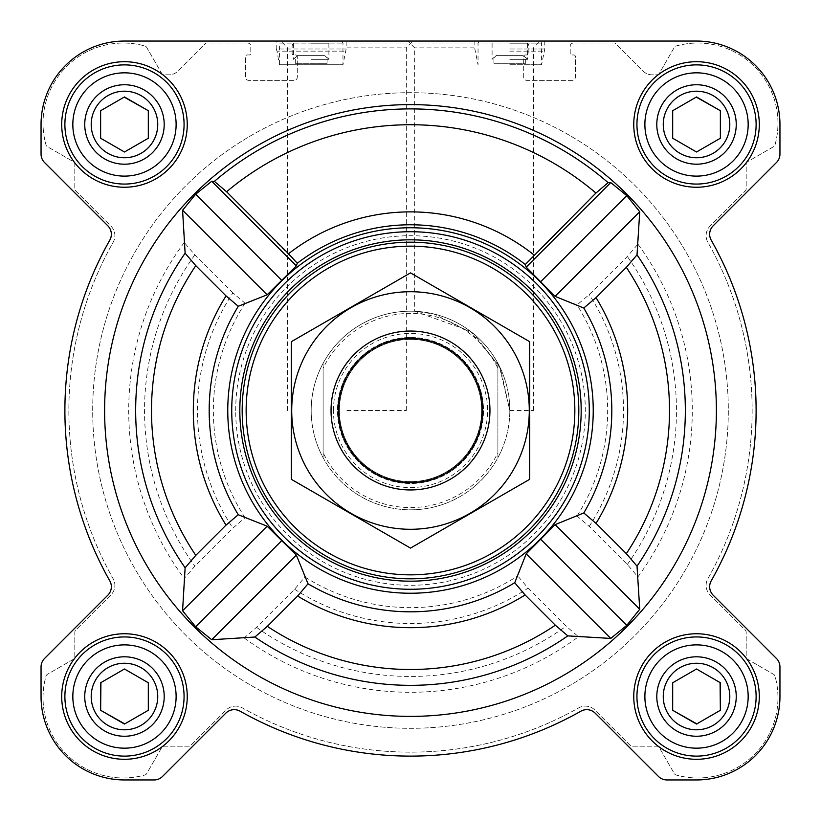 <?xml version="1.0" encoding="UTF-8"?>
<svg xmlns="http://www.w3.org/2000/svg" width="821" height="821" viewBox="0 0 821 821"><rect width="100%" height="100%" fill="white"/><g stroke="black" fill="none" stroke-linecap="round" stroke-linejoin="round"><path stroke-width="0.62" stroke-dasharray="4.11 3.08" d="M509.81 410.5L533.455 410.5L509.81 410.5L499.363 366.145L470.084 331.037L414.667 311.272L433.806 313.961L474.066 334.188L500.441 368.372L509.81 410.5M474.066 47.854L414.667 47.854L474.066 47.854M663.255 696.526A33.271 33.271 0 0 1 713.162 667.709A33.271 33.271 0 0 1 713.162 725.343A33.271 33.271 0 0 1 663.255 696.526A33.271 33.271 0 0 1 705.136 664.384A33.271 33.271 0 0 1 725.343 713.162A33.271 33.271 0 0 1 663.255 696.526A33.271 33.271 0 0 1 713.162 667.709A33.271 33.271 0 0 1 713.162 725.343A33.271 33.271 0 0 1 663.255 696.526M672.686 682.764L672.686 710.288L696.526 724.05L720.366 710.288L720.366 682.764L696.526 669.002L672.686 682.764L672.686 710.288L696.526 724.05L720.366 710.288L720.366 682.764L696.526 669.002L672.686 682.764L696.526 669.002L720.079 682.6M91.203 696.526A33.271 33.271 0 0 1 141.109 667.709A33.271 33.271 0 0 1 141.109 725.343A33.271 33.271 0 0 1 91.203 696.526A33.271 33.271 0 0 1 133.084 664.384A33.271 33.271 0 0 1 153.291 713.162A33.271 33.271 0 0 1 91.203 696.526A33.271 33.271 0 0 1 141.109 667.709A33.271 33.271 0 0 1 141.109 725.343A33.271 33.271 0 0 1 91.203 696.526M124.474 669.002L100.634 682.764L100.634 710.288L124.474 724.05L148.314 710.288L148.314 682.764L124.474 669.002L100.634 682.764L100.634 710.288L124.474 724.05L148.314 710.288L148.314 682.764L124.474 669.002L100.921 682.6M91.203 124.474A33.271 33.271 0 0 1 141.109 95.657A33.271 33.271 0 0 1 141.109 153.291A33.271 33.271 0 0 1 91.203 124.474A33.271 33.271 0 0 1 133.084 92.332A33.271 33.271 0 0 1 153.291 141.109A33.271 33.271 0 0 1 91.203 124.474A33.271 33.271 0 0 1 141.109 95.657A33.271 33.271 0 0 1 141.109 153.291A33.271 33.271 0 0 1 91.203 124.474M100.634 110.712L100.634 138.236L124.474 151.998L148.314 138.236L148.314 110.712L124.474 96.95L100.634 110.712L100.634 138.236L124.474 151.998L148.314 138.236L148.314 110.712L124.474 96.95L100.634 110.712L124.187 97.114M663.255 124.474A33.271 33.271 0 0 1 713.162 95.657A33.271 33.271 0 0 1 713.162 153.291A33.271 33.271 0 0 1 663.255 124.474A33.271 33.271 0 0 1 705.136 92.332A33.271 33.271 0 0 1 725.343 141.109A33.271 33.271 0 0 1 663.255 124.474A33.271 33.271 0 0 1 713.162 95.657A33.271 33.271 0 0 1 713.162 153.291A33.271 33.271 0 0 1 663.255 124.474M672.686 110.712L672.686 138.236L696.526 151.998L720.366 138.236L720.366 110.712L696.526 96.95L672.686 110.712L672.686 138.236L696.526 151.998L720.366 138.236L720.366 110.712L696.526 96.95L672.686 110.712L696.239 97.114M523.182 55.356L496.448 55.356L523.182 55.356L496.448 55.356L523.182 55.356L525.707 57.819L523.182 55.356M324.552 55.356L297.818 55.356L324.552 55.356L297.818 55.356L324.552 55.356L327.076 57.819L324.552 55.356M232.877 292.912L194.834 254.869L184.263 242.513L182.57 210.238L195.644 194.238L211.736 181.267L214.394 181.359L226.596 191.765A285.77 285.77 0 0 1 595.923 193.058L525.296 264.506A185.72 185.72 0 0 0 297.284 263.274L296.36 265.891L267.143 294.801L245.079 303.257L232.877 292.912A213.019 213.019 0 0 0 232.877 528.088L245.079 517.743L267.143 526.199L296.36 555.109L304.96 577.019L294.616 589.232L256.511 627.336L244.124 637.927L211.736 639.733L195.644 626.762L182.57 610.762L184.263 578.487L194.834 566.131L232.877 528.088M716.384 410.5A305.884 305.884 0 0 0 314.464 120.082A305.884 305.884 0 0 0 164.918 592.865A305.884 305.884 0 0 0 716.384 410.5M595.923 193.058L608.115 182.662L610.762 182.57L626.762 195.644L639.733 211.736L637.927 244.124L627.336 256.511L589.232 294.616L577.019 304.96L555.109 296.36L526.199 267.143L525.296 264.506M637.927 576.876L639.733 609.264L626.762 625.356L610.762 638.43L578.487 636.737L566.131 626.166L528.088 588.123L517.743 575.921L526.199 553.857L555.109 524.64L577.019 516.04L589.232 526.384L627.336 564.489L637.927 576.876A281.788 281.788 0 0 0 637.927 244.124M593.234 410.5A182.734 182.734 0 0 0 319.133 252.242A182.734 182.734 0 0 0 319.133 568.758A182.734 182.734 0 0 0 593.234 410.5M226.596 191.765L297.284 263.274M61.708 124.474A62.765 62.765 0 0 1 155.857 70.113A62.765 62.765 0 0 1 155.857 178.834A62.765 62.765 0 0 1 61.708 124.474A62.765 62.765 0 0 1 155.857 70.113A62.765 62.765 0 0 1 155.857 178.834A62.765 62.765 0 0 1 61.708 124.474A62.765 62.765 0 0 1 155.857 70.113A62.765 62.765 0 0 1 155.857 178.834A62.765 62.765 0 0 1 61.708 124.474M61.708 696.526A62.765 62.765 0 0 1 155.857 642.166A62.765 62.765 0 0 1 155.857 750.887A62.765 62.765 0 0 1 61.708 696.526A62.765 62.765 0 0 1 155.857 642.166A62.765 62.765 0 0 1 155.857 750.887A62.765 62.765 0 0 1 61.708 696.526A62.765 62.765 0 0 1 155.857 642.166A62.765 62.765 0 0 1 155.857 750.887A62.765 62.765 0 0 1 61.708 696.526M633.761 696.526A62.765 62.765 0 0 1 727.909 642.166A62.765 62.765 0 0 1 727.909 750.887A62.765 62.765 0 0 1 633.761 696.526A62.765 62.765 0 0 1 727.909 642.166A62.765 62.765 0 0 1 727.909 750.887A62.765 62.765 0 0 1 633.761 696.526A62.765 62.765 0 0 1 727.909 642.166A62.765 62.765 0 0 1 727.909 750.887A62.765 62.765 0 0 1 633.761 696.526M633.761 124.474A62.765 62.765 0 0 1 727.909 70.113A62.765 62.765 0 0 1 727.909 178.834A62.765 62.765 0 0 1 633.761 124.474A62.765 62.765 0 0 1 727.909 70.113A62.765 62.765 0 0 1 727.909 178.834A62.765 62.765 0 0 1 633.761 124.474A62.765 62.765 0 0 1 727.909 70.113A62.765 62.765 0 0 1 727.909 178.834A62.765 62.765 0 0 1 633.761 124.474M41.05 124.474L41.05 154.091A11.915 11.915 0 0 0 44.539 162.517L107.849 225.826A11.915 11.915 0 0 1 109.798 240.132A345.61 345.61 0 0 0 109.798 580.868A11.915 11.915 0 0 1 107.849 595.174L44.539 658.483A11.915 11.915 0 0 0 41.05 666.909L41.05 696.526A83.424 83.424 0 0 0 124.474 779.95L154.091 779.95A11.915 11.915 0 0 0 162.517 776.461L225.826 713.151A11.915 11.915 0 0 1 240.132 711.202A345.61 345.61 0 0 0 580.868 711.202A11.915 11.915 0 0 1 595.174 713.151L658.483 776.461A11.915 11.915 0 0 0 666.909 779.95L696.526 779.95A83.424 83.424 0 0 0 779.95 696.526L779.95 666.909A11.915 11.915 0 0 0 776.461 658.483L713.151 595.174A11.915 11.915 0 0 1 711.202 580.868A345.61 345.61 0 0 0 711.202 240.132A11.915 11.915 0 0 1 713.151 225.826L776.461 162.517A11.915 11.915 0 0 0 779.95 154.091L779.95 124.474A83.424 83.424 0 0 0 696.526 41.05L124.474 41.05A83.424 83.424 0 0 0 41.05 124.474L41.05 154.091A11.915 11.915 0 0 0 44.539 162.517L107.849 225.826A11.915 11.915 0 0 1 109.798 240.132A345.61 345.61 0 0 0 109.798 580.868A11.915 11.915 0 0 1 107.849 595.174L44.539 658.483A11.915 11.915 0 0 0 41.05 666.909L41.05 696.526A83.424 83.424 0 0 0 124.474 779.95L154.091 779.95A11.915 11.915 0 0 0 162.517 776.461L225.826 713.151A11.915 11.915 0 0 1 240.132 711.202A345.61 345.61 0 0 0 580.868 711.202A11.915 11.915 0 0 1 595.174 713.151L658.483 776.461A11.915 11.915 0 0 0 666.909 779.95L696.526 779.95A83.424 83.424 0 0 0 779.95 696.526L779.95 666.909A11.915 11.915 0 0 0 776.461 658.483L713.151 595.174A11.915 11.915 0 0 1 711.202 580.868A345.61 345.61 0 0 0 711.202 240.132A11.915 11.915 0 0 1 713.151 225.826L776.461 162.517A11.915 11.915 0 0 0 779.95 154.091L779.95 124.474A83.424 83.424 0 0 0 696.526 41.05L124.474 41.05A83.424 83.424 0 0 0 41.05 124.474A83.424 83.424 0 0 1 124.474 41.05M110.927 594.907L75.748 630.087A3.181 3.181 0 0 0 74.814 632.324L74.814 656.656A3.181 3.181 0 0 1 73.223 659.407L47.454 674.287A3.181 3.181 0 0 0 45.976 676.186A80.242 80.242 0 0 0 144.814 775.024A3.181 3.181 0 0 0 146.713 773.546L161.593 747.777A3.181 3.181 0 0 1 164.344 746.186L188.676 746.186A3.181 3.181 0 0 0 190.913 745.252L226.093 710.073A13.505 13.505 0 0 1 242.298 707.866A341.639 341.639 0 0 0 578.702 707.866A13.505 13.505 0 0 1 594.907 710.073L630.087 745.252A3.181 3.181 0 0 0 632.324 746.186L656.656 746.186A3.181 3.181 0 0 1 659.407 747.777L674.287 773.546A3.181 3.181 0 0 0 676.186 775.024A80.242 80.242 0 0 0 775.024 676.186A3.181 3.181 0 0 0 773.546 674.287L747.777 659.407A3.181 3.181 0 0 1 746.186 656.656L746.186 632.324A3.181 3.181 0 0 0 745.252 630.087L710.073 594.907A13.505 13.505 0 0 1 707.866 578.702A341.639 341.639 0 0 0 707.866 242.298A13.505 13.505 0 0 1 710.073 226.093L745.252 190.913A3.181 3.181 0 0 0 746.186 188.676L746.186 164.344A3.181 3.181 0 0 1 747.777 161.593L773.546 146.713A3.181 3.181 0 0 0 775.024 144.814A80.242 80.242 0 0 0 676.186 45.976A3.181 3.181 0 0 0 674.287 47.454L659.407 73.223A3.181 3.181 0 0 1 656.656 74.814L651.802 74.814A11.915 11.915 0 0 1 643.377 71.324L615.083 43.041L573.376 43.041A3.181 3.181 0 0 0 570.195 46.212L570.195 53.365A1.591 1.591 0 0 0 571.785 54.956L573.776 54.956A1.591 1.591 0 0 1 575.367 56.546L575.367 77.205A3.181 3.181 0 0 1 572.186 80.376L526.897 80.376A3.181 3.181 0 0 1 523.716 77.205L523.716 56.546A1.591 1.591 0 0 1 525.307 54.956L527.298 54.956A1.591 1.591 0 0 0 528.878 53.365L528.878 46.212A3.181 3.181 0 0 0 525.707 43.041L295.293 43.041A3.181 3.181 0 0 0 292.122 46.212L292.122 53.365A1.591 1.591 0 0 0 293.702 54.956L295.693 54.956A1.591 1.591 0 0 1 297.284 56.546L297.284 77.205A3.181 3.181 0 0 1 294.103 80.376L248.814 80.376A3.181 3.181 0 0 1 245.633 77.205L245.633 56.546A1.591 1.591 0 0 1 247.224 54.956L249.215 54.956A1.591 1.591 0 0 0 250.805 53.365L250.805 46.212A3.181 3.181 0 0 0 247.624 43.041L205.917 43.041L177.623 71.324A11.915 11.915 0 0 1 169.198 74.814L164.344 74.814A3.181 3.181 0 0 1 161.593 73.223L146.713 47.454A3.181 3.181 0 0 0 144.814 45.976A80.242 80.242 0 0 0 45.976 144.814A3.181 3.181 0 0 0 47.454 146.713L73.223 161.593A3.181 3.181 0 0 1 74.814 164.344L74.814 188.676A3.181 3.181 0 0 0 75.748 190.913L110.927 226.093A13.505 13.505 0 0 1 113.134 242.298A341.639 341.639 0 0 0 113.134 578.702A13.505 13.505 0 0 1 110.927 594.907L75.748 630.087A3.181 3.181 0 0 0 74.814 632.324L74.814 656.656A3.181 3.181 0 0 1 73.223 659.407L47.454 674.287A3.181 3.181 0 0 0 45.976 676.186A80.242 80.242 0 0 0 144.814 775.024A3.181 3.181 0 0 0 146.713 773.546L161.593 747.777A3.181 3.181 0 0 1 164.344 746.186L188.676 746.186A3.181 3.181 0 0 0 190.913 745.252L226.093 710.073A13.505 13.505 0 0 1 242.298 707.866A341.639 341.639 0 0 0 578.702 707.866A13.505 13.505 0 0 1 594.907 710.073L630.087 745.252A3.181 3.181 0 0 0 632.324 746.186L656.656 746.186A3.181 3.181 0 0 1 659.407 747.777L674.287 773.546A3.181 3.181 0 0 0 676.186 775.024A80.242 80.242 0 0 0 775.024 676.186A3.181 3.181 0 0 0 773.546 674.287L747.777 659.407A3.181 3.181 0 0 1 746.186 656.656L746.186 632.324A3.181 3.181 0 0 0 745.252 630.087L710.073 594.907A13.505 13.505 0 0 1 707.866 578.702A341.639 341.639 0 0 0 707.866 242.298A13.505 13.505 0 0 1 710.073 226.093L745.252 190.913A3.181 3.181 0 0 0 746.186 188.676L746.186 164.344A3.181 3.181 0 0 1 747.777 161.593L773.546 146.713A3.181 3.181 0 0 0 775.024 144.814A80.242 80.242 0 0 0 676.186 45.976A3.181 3.181 0 0 0 674.287 47.454L659.407 73.223A3.181 3.181 0 0 1 656.656 74.814L651.802 74.814A11.915 11.915 0 0 1 643.377 71.324L615.083 43.041L573.376 43.041A3.181 3.181 0 0 0 570.195 46.212L570.195 53.365A1.591 1.591 0 0 0 571.785 54.956L573.776 54.956A1.591 1.591 0 0 1 575.367 56.546L575.367 77.205A3.181 3.181 0 0 1 572.186 80.376L526.897 80.376A3.181 3.181 0 0 1 523.716 77.205L523.716 56.546A1.591 1.591 0 0 1 525.307 54.956L527.298 54.956A1.591 1.591 0 0 0 528.878 53.365L528.878 46.212A3.181 3.181 0 0 0 525.707 43.041L295.293 43.041A3.181 3.181 0 0 0 292.122 46.212L292.122 53.365A1.591 1.591 0 0 0 293.702 54.956L295.693 54.956A1.591 1.591 0 0 1 297.284 56.546L297.284 77.205A3.181 3.181 0 0 1 294.103 80.376L248.814 80.376A3.181 3.181 0 0 1 245.633 77.205L245.633 56.546A1.591 1.591 0 0 1 247.224 54.956L249.215 54.956A1.591 1.591 0 0 0 250.805 53.365L250.805 46.212A3.181 3.181 0 0 0 247.624 43.041L205.917 43.041L177.623 71.324A11.915 11.915 0 0 1 169.198 74.814L164.344 74.814A3.181 3.181 0 0 1 161.593 73.223L146.713 47.454A3.181 3.181 0 0 0 144.814 45.976A80.242 80.242 0 0 0 45.976 144.814A3.181 3.181 0 0 0 47.454 146.713L73.223 161.593A3.181 3.181 0 0 1 74.814 164.344L74.814 188.676A3.181 3.181 0 0 0 75.748 190.913L110.927 226.093A13.505 13.505 0 0 1 113.134 242.298A341.639 341.639 0 0 0 113.134 578.702A13.505 13.505 0 0 1 110.927 594.907M311.19 41.05L276.225 41.05L311.19 41.05M474.066 41.05L407.873 41.05L474.066 41.05M41.05 154.091A11.915 11.915 0 0 0 44.539 162.517L107.849 225.826A11.915 11.915 0 0 1 109.798 240.132A345.61 345.61 0 0 0 109.798 580.868A11.915 11.915 0 0 1 107.849 595.174M44.539 658.483A11.915 11.915 0 0 0 41.05 666.909M41.05 696.526A83.424 83.424 0 0 0 124.474 779.95M154.091 779.95A11.915 11.915 0 0 0 162.517 776.461L225.826 713.151M240.132 711.202A345.61 345.61 0 0 0 580.868 711.202A11.915 11.915 0 0 1 595.174 713.151M658.483 776.461A11.915 11.915 0 0 0 666.909 779.95M696.526 779.95A83.424 83.424 0 0 0 779.95 696.526M779.95 666.909A11.915 11.915 0 0 0 776.461 658.483L713.151 595.174A11.915 11.915 0 0 1 711.202 580.868A345.61 345.61 0 0 0 711.202 240.132M776.461 162.517A11.915 11.915 0 0 0 779.95 154.091M779.95 124.474A83.424 83.424 0 0 0 696.526 41.05M533.455 410.5L533.455 47.854L540.249 41.05L407.873 41.05L414.667 47.854L414.667 311.272M341.772 41.05L342.962 43.113L342.962 64.736L346.144 48.993L346.144 41.05L276.225 41.05L276.225 48.993L346.144 48.993L276.225 48.993L277.005 51.148L345.364 51.148L277.005 51.148L279.407 64.736L342.962 64.736L279.407 64.736L279.407 43.113L342.962 43.113L279.407 43.113L280.597 41.05M509.81 41.05L544.775 41.05L509.81 41.05M346.934 41.05L413.127 41.05L346.934 41.05M231.738 410.5A178.762 178.762 0 0 1 499.886 255.68A178.762 178.762 0 0 1 499.886 565.32A178.762 178.762 0 0 1 231.738 410.5A178.762 178.762 0 0 0 410.5 589.262A178.762 178.762 0 0 0 589.262 410.5A178.762 178.762 0 0 0 410.5 231.738A178.762 178.762 0 0 0 231.738 410.5A178.762 178.762 0 0 1 499.886 255.68A178.762 178.762 0 0 1 499.886 565.32A178.762 178.762 0 0 1 231.738 410.5M639.733 211.736L555.109 296.36M626.762 195.644L540.854 281.541M610.762 182.57L526.199 267.143M281.541 540.854L195.644 626.762M267.143 526.199L182.57 610.762M296.36 555.109L211.736 639.733M211.736 181.267L296.36 265.891M195.644 194.238L281.541 280.146M182.57 210.238L267.143 294.801M540.854 539.459L626.762 625.356M526.199 553.857L610.762 638.43M555.109 524.64L639.733 609.264M323.105 368.26L323.105 363.323A99.31 99.31 0 0 0 311.19 410.5A99.31 99.31 0 0 1 460.16 324.49A99.31 99.31 0 0 1 460.16 496.51A99.31 99.31 0 0 1 311.19 410.5A99.31 99.31 0 0 1 460.16 324.49A99.31 99.31 0 0 1 460.16 496.51A99.31 99.31 0 0 1 311.19 410.5A99.31 99.31 0 0 1 460.16 324.49A99.31 99.31 0 0 1 460.16 496.51A99.31 99.31 0 0 1 311.19 410.5A99.31 99.31 0 0 0 323.105 457.677L323.105 368.26A97.063 97.063 0 0 1 497.895 368.26L497.895 452.74A97.063 97.063 0 0 1 323.105 452.74M311.19 59.328L328.903 59.328L311.19 59.328M297.818 55.356L295.293 57.819L297.818 55.356M311.19 43.195L328.903 43.195L311.19 43.195M327.076 63.299L327.076 57.819L327.076 63.299L295.293 63.299L327.076 63.299M295.293 63.299L295.293 57.819L295.293 63.299M636.942 124.474A59.584 59.584 0 0 1 726.318 72.864A59.584 59.584 0 0 1 726.318 176.084A59.584 59.584 0 0 1 636.942 124.474A59.584 59.584 0 0 1 726.318 72.864A59.584 59.584 0 0 1 726.318 176.084A59.584 59.584 0 0 1 636.942 124.474A59.584 59.584 0 0 1 726.318 72.864A59.584 59.584 0 0 1 726.318 176.084A59.584 59.584 0 0 1 636.942 124.474M636.942 696.526A59.584 59.584 0 0 1 726.318 644.916A59.584 59.584 0 0 1 726.318 748.136A59.584 59.584 0 0 1 636.942 696.526A59.584 59.584 0 0 1 726.318 644.916A59.584 59.584 0 0 1 726.318 748.136A59.584 59.584 0 0 1 636.942 696.526A59.584 59.584 0 0 1 726.318 644.916A59.584 59.584 0 0 1 726.318 748.136A59.584 59.584 0 0 1 636.942 696.526M64.89 696.526A59.584 59.584 0 0 1 154.266 644.916A59.584 59.584 0 0 1 154.266 748.136A59.584 59.584 0 0 1 64.89 696.526A59.584 59.584 0 0 1 154.266 644.916A59.584 59.584 0 0 1 154.266 748.136A59.584 59.584 0 0 1 64.89 696.526A59.584 59.584 0 0 1 154.266 644.916A59.584 59.584 0 0 1 154.266 748.136A59.584 59.584 0 0 1 64.89 696.526M64.89 124.474A59.584 59.584 0 0 1 154.266 72.864A59.584 59.584 0 0 1 154.266 176.084A59.584 59.584 0 0 1 64.89 124.474A59.584 59.584 0 0 1 154.266 72.864A59.584 59.584 0 0 1 154.266 176.084A59.584 59.584 0 0 1 64.89 124.474A59.584 59.584 0 0 1 154.266 72.864A59.584 59.584 0 0 1 154.266 176.084A59.584 59.584 0 0 1 64.89 124.474M124.761 723.886L148.314 710.288M696.813 723.886L720.366 710.288M235.709 410.5A174.791 174.791 0 0 1 497.895 259.128A174.791 174.791 0 0 1 497.895 561.872A174.791 174.791 0 0 1 235.709 410.5M346.934 47.854L406.333 47.854L346.934 47.854M346.934 410.5L406.333 410.5L346.934 410.5M509.81 48.993L544.775 48.993L509.81 48.993M509.81 64.736L541.593 64.736L509.81 64.736M509.81 59.328L527.523 59.328L509.81 59.328M496.448 55.356L493.924 57.819L496.448 55.356M509.81 43.195L527.523 43.195L509.81 43.195M509.81 43.113L541.593 43.113L509.81 43.113M525.707 63.299L525.707 57.819L525.707 63.299L493.924 63.299L525.707 63.299M493.924 63.299L493.924 57.819L493.924 63.299M644.885 124.474A51.641 51.641 0 0 1 722.347 79.75A51.641 51.641 0 0 1 722.347 169.198A51.641 51.641 0 0 1 644.885 124.474M656.8 124.474A39.726 39.726 0 0 1 716.384 90.074A39.726 39.726 0 0 1 716.384 158.874A39.726 39.726 0 0 1 656.8 124.474M72.833 124.474A51.641 51.641 0 0 1 150.294 79.75A51.641 51.641 0 0 1 150.294 169.198A51.641 51.641 0 0 1 72.833 124.474M84.748 124.474A39.726 39.726 0 0 1 144.342 90.074A39.726 39.726 0 0 1 144.342 158.874A39.726 39.726 0 0 1 84.748 124.474M72.833 696.526A51.641 51.641 0 0 1 150.294 651.802A51.641 51.641 0 0 1 150.294 741.25A51.641 51.641 0 0 1 72.833 696.526M84.748 696.526A39.726 39.726 0 0 1 144.342 662.126A39.726 39.726 0 0 1 144.342 730.926A39.726 39.726 0 0 1 84.748 696.526M644.885 696.526A51.641 51.641 0 0 1 722.347 651.802A51.641 51.641 0 0 1 722.347 741.25A51.641 51.641 0 0 1 644.885 696.526M656.8 696.526A39.726 39.726 0 0 1 716.384 662.126A39.726 39.726 0 0 1 716.384 730.926A39.726 39.726 0 0 1 656.8 696.526M696.526 151.998L720.366 138.236M124.474 151.998L148.314 138.236M92.691 410.5A317.809 317.809 0 0 1 569.405 135.27A317.809 317.809 0 0 1 569.405 685.73A317.809 317.809 0 0 1 92.691 410.5A317.809 317.809 0 0 1 569.405 135.27A317.809 317.809 0 0 1 569.405 685.73A317.809 317.809 0 0 1 92.691 410.5A317.809 317.809 0 0 1 569.405 135.27A317.809 317.809 0 0 1 569.405 685.73A317.809 317.809 0 0 1 92.691 410.5A317.809 317.809 0 0 1 569.405 135.27A317.809 317.809 0 0 1 569.405 685.73A317.809 317.809 0 0 1 92.691 410.5M497.895 452.74L497.895 457.677A99.31 99.31 0 0 1 323.105 457.677L323.105 363.323A99.31 99.31 0 0 1 497.895 363.323L497.895 368.26M497.895 457.677A99.31 99.31 0 0 0 497.895 363.323L497.895 457.677M331.048 410.5A79.452 79.452 0 0 1 450.226 341.69A79.452 79.452 0 0 1 450.226 479.31A79.452 79.452 0 0 1 331.048 410.5M339.391 410.5A71.109 71.109 0 0 1 446.06 348.915A71.109 71.109 0 0 1 446.06 472.085A71.109 71.109 0 0 1 339.391 410.5A71.109 71.109 0 0 1 446.06 348.915A71.109 71.109 0 0 1 446.06 472.085A71.109 71.109 0 0 1 339.391 410.5A71.109 71.109 0 0 1 446.06 348.915A71.109 71.109 0 0 1 446.06 472.085A71.109 71.109 0 0 1 339.391 410.5M410.5 331.048A79.452 79.452 0 0 1 479.31 450.226A79.452 79.452 0 0 1 341.69 450.226A79.452 79.452 0 0 1 410.5 331.048A79.452 79.452 0 0 1 479.31 450.226A79.452 79.452 0 0 1 341.69 450.226A79.452 79.452 0 0 1 410.5 331.048M291.322 479.31L291.322 341.69L410.5 272.89L529.678 341.69L529.678 479.31L410.5 548.11L291.322 479.31M410.5 291.722A118.778 118.778 0 0 1 513.371 469.889A118.778 118.778 0 0 1 307.629 469.889A118.778 118.778 0 0 1 410.5 291.722M410.5 337.503A72.997 72.997 0 0 1 473.717 447.004A72.997 72.997 0 0 1 347.283 447.004A72.997 72.997 0 0 1 410.5 337.503A72.997 72.997 0 0 1 473.717 447.004A72.997 72.997 0 0 1 347.283 447.004A72.997 72.997 0 0 1 410.5 337.503M194.834 254.869A265.953 265.953 0 0 0 194.834 566.131M184.263 242.513A281.788 281.788 0 0 0 184.263 578.487M214.394 181.359A301.594 301.594 0 0 1 608.115 182.662M244.124 637.927A281.788 281.788 0 0 0 578.487 636.737M304.96 577.019A197.143 197.143 0 0 0 517.743 575.921M245.079 303.257A197.143 197.143 0 0 0 245.079 517.743M577.019 516.04A197.143 197.143 0 0 0 577.019 304.96M589.232 526.384A213.019 213.019 0 0 0 589.232 294.616M627.336 564.489A265.953 265.953 0 0 0 627.336 256.511M288.551 253.72A198.631 198.631 0 0 1 534.03 254.951M294.616 589.232A213.019 213.019 0 0 0 528.088 588.123M256.511 627.336A265.953 265.953 0 0 0 566.131 626.166M509.81 51.148L543.995 51.148L509.81 51.148M333.429 410.5A77.071 77.071 0 0 1 449.036 343.753A77.071 77.071 0 0 1 449.036 477.247A77.071 77.071 0 0 1 333.429 410.5M339.032 410.5A71.468 71.468 0 0 1 446.234 348.607A71.468 71.468 0 0 1 446.234 472.393A71.468 71.468 0 0 1 339.032 410.5M295.293 57.501L293.477 59.328L293.477 43.195L291.322 41.05M327.076 57.501L328.903 59.328L328.903 43.195L331.048 41.05M406.333 410.5L406.333 47.854L413.127 41.05M287.545 410.5L287.545 47.854L280.751 41.05M474.856 41.05L474.856 48.993L478.038 64.736L478.038 43.113L479.228 41.05M544.775 41.05L544.775 48.993L541.593 64.736L541.593 43.113L540.403 41.05M493.924 57.501L492.097 59.328L492.097 43.195L489.952 41.05M525.707 57.501L527.523 59.328L527.523 43.195L529.678 41.05"/><path stroke-width="1.23" d="M567.793 635.875L610.762 638.43L626.762 625.356L639.733 609.264L637.024 566.141L626.341 553.662L596.046 523.367L583.782 512.971L555.109 524.64L526.199 553.857L514.726 582.736L525.112 594.979L555.345 625.212L567.793 635.875A274.84 274.84 0 0 1 254.859 637.024L267.338 626.341L297.633 596.046L308.029 583.782L296.36 555.109L267.143 526.199L238.264 514.726L226.021 525.112L195.788 555.345L185.125 567.793L182.57 610.762L195.644 626.762L211.736 639.733L254.859 637.024M716.384 410.5A305.884 305.884 0 0 0 257.558 145.594A305.884 305.884 0 0 0 257.558 675.406A305.884 305.884 0 0 0 716.384 410.5M637.024 254.859L639.733 211.736L626.762 195.644L610.762 182.57L608.115 182.662L595.923 193.058L525.296 264.506L526.199 267.143L555.109 296.36L583.782 308.029L596.046 297.633L626.341 267.338L637.024 254.859A274.84 274.84 0 0 1 637.024 566.141M288.551 253.72L226.596 191.765L214.394 181.359L211.736 181.267L195.644 194.238L182.57 210.238L185.125 253.207L195.788 265.655L226.021 295.888L238.264 306.274L267.143 294.801L296.36 265.891L297.284 263.274L288.551 253.72A198.631 198.631 0 0 1 534.03 254.951M254.161 505.11A182.734 182.734 0 0 0 593.234 410.5A182.734 182.734 0 0 0 361.384 234.488A182.734 182.734 0 0 0 254.161 505.11M525.296 264.506A185.72 185.72 0 0 0 297.284 263.274M61.708 124.474A62.765 62.765 0 0 1 155.857 70.113A62.765 62.765 0 0 1 155.857 178.834A62.765 62.765 0 0 1 61.708 124.474M61.708 696.526A62.765 62.765 0 0 1 155.857 642.166A62.765 62.765 0 0 1 155.857 750.887A62.765 62.765 0 0 1 61.708 696.526M633.761 696.526A62.765 62.765 0 0 1 727.909 642.166A62.765 62.765 0 0 1 727.909 750.887A62.765 62.765 0 0 1 633.761 696.526M633.761 124.474A62.765 62.765 0 0 1 727.909 70.113A62.765 62.765 0 0 1 727.909 178.834A62.765 62.765 0 0 1 633.761 124.474M41.05 124.474L41.05 154.091A11.915 11.915 0 0 0 44.539 162.517L107.849 225.826A11.915 11.915 0 0 1 109.798 240.132A345.61 345.61 0 0 0 109.798 580.868A11.915 11.915 0 0 1 107.849 595.174L44.539 658.483A11.915 11.915 0 0 0 41.05 666.909L41.05 696.526A83.424 83.424 0 0 0 124.474 779.95L154.091 779.95A11.915 11.915 0 0 0 162.517 776.461L225.826 713.151A11.915 11.915 0 0 1 240.132 711.202A345.61 345.61 0 0 0 580.868 711.202A11.915 11.915 0 0 1 595.174 713.151L658.483 776.461A11.915 11.915 0 0 0 666.909 779.95L696.526 779.95A83.424 83.424 0 0 0 779.95 696.526L779.95 666.909A11.915 11.915 0 0 0 776.461 658.483L713.151 595.174A11.915 11.915 0 0 1 711.202 580.868A345.61 345.61 0 0 0 711.202 240.132A11.915 11.915 0 0 1 713.151 225.826L776.461 162.517A11.915 11.915 0 0 0 779.95 154.091L779.95 124.474A83.424 83.424 0 0 0 696.526 41.05L124.474 41.05A83.424 83.424 0 0 0 41.05 124.474L41.05 154.091M107.849 595.174L44.539 658.483M41.05 666.909L41.05 696.526M124.474 779.95L154.091 779.95M240.132 711.202A11.915 11.915 0 0 0 225.826 713.151M595.174 713.151L658.483 776.461M666.909 779.95L696.526 779.95M779.95 696.526L779.95 666.909M776.461 162.517L713.151 225.826A11.915 11.915 0 0 0 711.202 240.132M779.95 154.091L779.95 124.474M696.526 41.05L540.249 41.05M407.873 41.05L346.144 41.05M276.225 41.05L124.474 41.05M610.762 182.57L526.199 267.143M639.733 211.736L555.109 296.36M626.762 195.644L540.854 281.541M267.143 526.199L182.57 610.762M281.541 540.854L195.644 626.762M296.36 555.109L211.736 639.733M211.736 181.267L296.36 265.891M195.644 194.238L281.541 280.146M182.57 210.238L267.143 294.801M526.199 553.857L610.762 638.43M540.854 539.459L626.762 625.356M555.109 524.64L639.733 609.264M246.146 410.5A164.354 164.354 0 0 1 492.672 268.169A164.354 164.354 0 0 1 492.672 552.831A164.354 164.354 0 0 1 246.146 410.5M242.174 410.5A168.326 168.326 0 0 1 494.663 264.731A168.326 168.326 0 0 1 494.663 556.269A168.326 168.326 0 0 1 242.174 410.5M239.824 410.5A170.676 170.676 0 0 1 495.843 262.689A170.676 170.676 0 0 1 495.843 558.311A170.676 170.676 0 0 1 239.824 410.5M231.738 410.5A178.762 178.762 0 0 1 499.886 255.68A178.762 178.762 0 0 1 499.886 565.32A178.762 178.762 0 0 1 231.738 410.5M644.885 124.474A51.641 51.641 0 0 1 722.347 79.75A51.641 51.641 0 0 1 722.347 169.198A51.641 51.641 0 0 1 644.885 124.474M656.8 124.474A39.726 39.726 0 0 1 716.384 90.074A39.726 39.726 0 0 1 716.384 158.874A39.726 39.726 0 0 1 656.8 124.474M636.942 124.474A59.584 59.584 0 0 1 726.318 72.864A59.584 59.584 0 0 1 726.318 176.084A59.584 59.584 0 0 1 636.942 124.474M72.833 124.474A51.641 51.641 0 0 1 150.294 79.75A51.641 51.641 0 0 1 150.294 169.198A51.641 51.641 0 0 1 72.833 124.474M84.748 124.474A39.726 39.726 0 0 1 144.342 90.074A39.726 39.726 0 0 1 144.342 158.874A39.726 39.726 0 0 1 84.748 124.474M64.89 124.474A59.584 59.584 0 0 1 154.266 72.864A59.584 59.584 0 0 1 154.266 176.084A59.584 59.584 0 0 1 64.89 124.474M72.833 696.526A51.641 51.641 0 0 1 150.294 651.802A51.641 51.641 0 0 1 150.294 741.25A51.641 51.641 0 0 1 72.833 696.526M84.748 696.526A39.726 39.726 0 0 1 144.342 662.126A39.726 39.726 0 0 1 144.342 730.926A39.726 39.726 0 0 1 84.748 696.526M64.89 696.526A59.584 59.584 0 0 1 154.266 644.916A59.584 59.584 0 0 1 154.266 748.136A59.584 59.584 0 0 1 64.89 696.526M644.885 696.526A51.641 51.641 0 0 1 722.347 651.802A51.641 51.641 0 0 1 722.347 741.25A51.641 51.641 0 0 1 644.885 696.526M656.8 696.526A39.726 39.726 0 0 1 716.384 662.126A39.726 39.726 0 0 1 716.384 730.926A39.726 39.726 0 0 1 656.8 696.526M636.942 696.526A59.584 59.584 0 0 1 726.318 644.916A59.584 59.584 0 0 1 726.318 748.136A59.584 59.584 0 0 1 636.942 696.526M663.255 124.474A33.271 33.271 0 0 1 713.162 95.657A33.271 33.271 0 0 1 713.162 153.291A33.271 33.271 0 0 1 663.255 124.474M672.686 110.712L672.686 138.236L696.526 151.998L720.366 138.236L720.366 110.712L696.526 96.95L672.686 110.712L672.686 138.236L696.526 151.998M720.366 138.236L720.366 110.712L696.239 97.114M663.255 696.526A33.271 33.271 0 0 1 713.162 667.709A33.271 33.271 0 0 1 713.162 725.343A33.271 33.271 0 0 1 663.255 696.526M672.686 682.764L672.686 710.288L696.526 724.05L720.366 710.288L720.366 682.764L696.526 669.002L672.686 682.764L672.686 710.288L696.813 723.886M91.203 696.526A33.271 33.271 0 0 1 141.109 667.709A33.271 33.271 0 0 1 141.109 725.343A33.271 33.271 0 0 1 91.203 696.526M100.921 682.6L100.634 710.288L124.474 724.05L148.314 710.288L148.314 682.764L124.474 669.002L100.634 682.764L100.634 710.288L124.761 723.886M91.203 124.474A33.271 33.271 0 0 1 141.109 95.657A33.271 33.271 0 0 1 141.109 153.291A33.271 33.271 0 0 1 91.203 124.474M100.634 110.712L100.634 138.236L124.474 151.998L148.314 138.236L148.314 110.712L124.474 96.95L100.634 110.712L100.634 138.236L124.474 151.998M148.314 138.236L148.314 110.712L124.187 97.114M148.314 710.288L148.314 682.764L124.474 669.002M720.366 710.288L720.079 682.6M338.355 410.5A72.145 72.145 0 0 1 446.573 348.022A72.145 72.145 0 0 1 446.573 472.978A72.145 72.145 0 0 1 338.355 410.5M331.048 410.5A79.452 79.452 0 0 1 450.226 341.69A79.452 79.452 0 0 1 450.226 479.31A79.452 79.452 0 0 1 331.048 410.5M410.5 291.722A118.778 118.778 0 0 1 513.371 469.889A118.778 118.778 0 0 1 307.629 469.889A118.778 118.778 0 0 1 410.5 291.722M529.678 479.31L529.678 341.69L410.5 272.89L291.322 341.69L291.322 479.31L410.5 548.11L529.678 479.31M214.394 181.359A301.594 301.594 0 0 1 608.115 182.662M185.125 253.207A274.84 274.84 0 0 0 185.125 567.793M195.788 265.655A259.005 259.005 0 0 0 195.788 555.345M226.021 295.888A217.175 217.175 0 0 0 226.021 525.112M238.264 306.274A201.309 201.309 0 0 0 238.264 514.726M308.029 583.782A201.309 201.309 0 0 0 514.726 582.736M583.782 512.971A201.309 201.309 0 0 0 583.782 308.029M626.341 553.662A259.005 259.005 0 0 0 626.341 267.338M596.046 523.367A217.175 217.175 0 0 0 596.046 297.633M226.596 191.765A285.77 285.77 0 0 1 595.923 193.058M267.338 626.341A259.005 259.005 0 0 0 555.345 625.212M297.633 596.046A217.175 217.175 0 0 0 525.112 594.979"/></g></svg>
